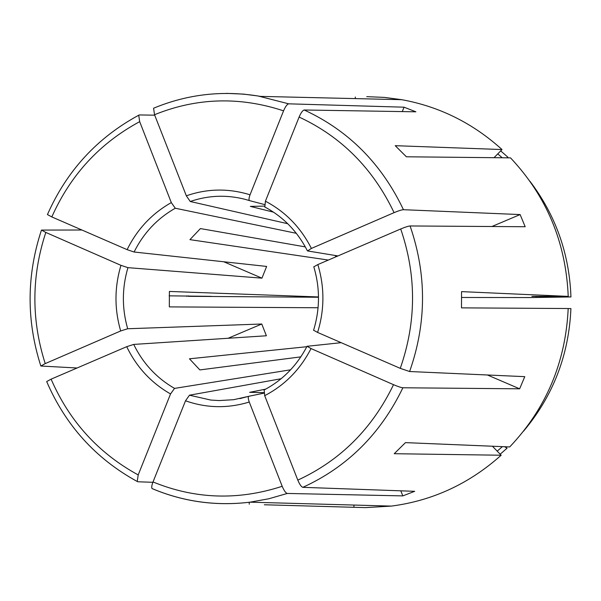 <?xml version="1.0" encoding="UTF-8"?>
<svg xmlns="http://www.w3.org/2000/svg" width="601" height="601" viewBox="0 0 601 601"><rect width="100%" height="100%" fill="white"/><g stroke="black" fill="none" stroke-linecap="round" stroke-linejoin="round"><path stroke-width="0.9" d="M152.061 488.568C183.32 501.737 215.969 506.275 250.008 502.173C216.127 506.29 183.621 501.812 152.496 488.756L152.038 488.538C151.414 487.531 151.737 485.338 153.015 481.949L185.514 400.792L189.473 395.195L210.771 400.056L219.095 400.574L233.691 399.688L248.694 396.322C247.973 396.991 248.145 398.899 249.257 402.031L282.192 486.292C284.018 490.626 285.723 493.015 287.293 493.451L402.82 495.893L400.799 490.822M281.088 378.743L189.473 395.195M506.801 157.823L507.875 157.177L500.708 150.889M494.03 157.687L502.023 149.551C472.919 123.19 439.504 106.572 401.784 99.691L384.324 97.392L366.783 96.656M531.893 296.368L568.223 296.391C565.954 242.549 546.722 196.369 510.512 157.86L406.381 156.786L395.225 145.682L502.023 149.551M263.914 393.152L248.791 396.292M402.82 495.893L414.69 491.317L302.851 487.328C301.326 486.87 299.644 484.474 297.811 480.124L264.695 395.676L264.162 389.951M273.5 212.153L250.354 206.391L264.372 206.105M355.304 98.602L355.311 97.024M487.441 374.994L519.64 388.817L524.771 376.654L409.612 371.523L400.266 368.36L317.598 332.436L313.609 330.234M305.331 246.898L200.418 228.575L189.939 239.641L328.349 260.06M491.926 226.509L520.12 214.565L525.176 226.735L410.077 225.961C408.259 226.126 405.142 227.133 400.709 228.973L317.839 264.575L313.835 266.821M188.474 295.865L188.459 296.323L211.349 296.361L169.129 295.835M188.459 296.323L318.5 297.247M318.492 296.947L169.392 291.44L169.332 306.893L318.072 307.757M402.272 111.583L404.06 107.188L415.884 111.809L304.196 109.991C302.671 110.374 300.973 112.733 299.11 117.052L265.417 201.2L264.838 206.999M300.846 356.866L199.863 369.923L189.458 358.805L306.818 346.709M154.712 115.174L139.297 114.941L138.741 115.249L139.68 121.657L171.308 202.59L175.267 208.231C157.237 218.501 143.519 233.098 134.091 252.014L266.649 266.431L261.938 278.158L127.945 267.655C121.935 288.007 121.853 308.373 127.682 328.747L120.681 330.956L45.225 363.605L40.891 366.024L77.078 367.992M296.323 233.316L175.267 208.231M353.936 505.058L353.929 507.199M265.642 389.155L249.655 392.325L263.816 392.656M249.235 504.209L249.242 502.271M81.909 230.003L41.514 230.078L45.819 232.444L120.959 265.341L127.945 267.655M223.76 261.766L261.938 278.158M264.335 504.765L365.416 507.62L391.401 506.095C432.705 500.678 469.291 483.722 501.159 455.227L394.233 453.71L405.472 442.629L509.708 446.941C546.159 408.515 565.654 362.38 568.193 308.531L461.493 307.862L461.545 291.62L568.223 296.391M46.72 381.537L51.093 379.156L126.713 346.679L133.707 344.418C142.97 363.387 156.583 378.052 174.538 388.396L290.614 369.795M228.125 338.265L261.766 324.014L266.393 335.771L133.707 344.418M531.908 296.376L570.95 296.947L530.217 297.563L461.666 297.472M261.766 324.014L127.682 328.747M287.729 223.715L190.247 201.5L186.333 195.813L154.532 114.716L153.578 108.255L154.066 108.022M264.463 204.535L249.528 200.614M337.95 255.936L307.562 250.94L311.393 248.431C300.793 227.516 285.467 211.77 265.417 201.2M341.173 342.683L307.066 346.289L311.033 348.565L393.52 384.678C397.93 386.548 401.055 387.585 402.888 387.773L519.64 388.817M404.06 107.188L288.705 103.83C287.128 104.198 285.415 106.535 283.559 110.839L250.039 194.807C248.889 197.984 248.709 199.923 249.49 200.606L244.983 199.299C226.457 194.596 208.216 195.333 190.247 201.5M520.12 214.565L403.451 209.704C401.626 209.824 398.493 210.801 394.076 212.649L311.393 248.431M152.879 482.303L137.764 481.769L137.231 481.469L138.2 474.933L170.534 393.948L174.538 388.396M502.233 157.77L497.763 153.886M334.922 255.44L336.162 256.702M186.934 295.865L186.911 296.383M492.422 446.227L501.159 455.227M497.2 451.148L502.383 446.641M47.487 214.602L51.821 216.931L127.119 249.655L134.091 252.014M566.15 296.879L566.142 296.383M570.95 296.947C569.357 253.78 555.692 215.226 529.954 181.292M500.167 454.206L507.056 448.203L504.72 446.738M523.569 431.15C553.093 395.969 568.877 355.108 570.92 308.576L568.193 308.568M120.959 265.341C114.423 287.195 114.333 309.072 120.681 330.956M339.873 342.81L339.054 341.759M249.483 200.599L244.983 199.299M288.705 103.83L257.957 95.965L243.36 94.094L226.254 93.373M403.451 209.704C381.567 163.675 348.482 130.432 304.196 109.991M409.612 371.523C426.672 323.007 426.823 274.484 410.077 225.961M302.851 487.328C347.348 466.985 380.688 433.794 402.888 387.773M391.401 506.095L250.008 502.173L268.82 498.77L287.293 493.451M126.713 346.679C136.585 367.128 151.189 382.882 170.534 393.948M153.015 481.949C195.07 499.183 238.124 500.633 282.192 486.292M185.514 400.792C206.504 408.184 227.749 408.597 249.257 402.031M264.695 395.676C284.844 385.166 300.29 369.457 311.033 348.565M317.598 332.436C324.585 309.823 324.668 287.203 317.839 264.575M250.039 194.807C228.598 188.173 207.36 188.504 186.333 195.813M171.308 202.59C151.888 213.573 137.163 229.259 127.119 249.655M540.397 296.841L540.382 296.353M536.152 296.804L536.13 296.346M297.811 480.124C340.339 460.509 372.244 428.693 393.52 384.678M400.266 368.36C416.485 321.903 416.636 275.438 400.709 228.973M394.076 212.649C373.093 168.626 341.443 136.758 299.11 117.052M283.559 110.839C239.664 96.385 196.655 97.678 154.532 114.716M139.68 121.657C99.796 143.188 70.512 174.944 51.821 216.931M45.819 232.444C31.432 276.122 31.237 319.837 45.225 363.605M51.093 379.156C69.416 421.271 98.451 453.199 138.2 474.933M153.601 108.218C187.85 94.019 223.444 90.075 260.383 96.385L401.784 99.691M248.731 396.307L239.882 398.613M263.967 390.041C282.568 380.275 296.932 365.663 307.066 346.221M313.564 330.295C320.04 309.117 320.108 287.939 313.782 266.761M307.404 250.827C297.412 231.37 283.169 216.736 264.673 206.924M339.167 341.811L339.948 342.803M138.688 115.242C97.189 137.742 66.779 170.834 47.456 214.534M137.186 481.469C95.799 458.751 65.637 425.463 46.698 381.605M41.446 230.115C26.542 275.356 26.331 320.649 40.823 365.986"/></g></svg>
